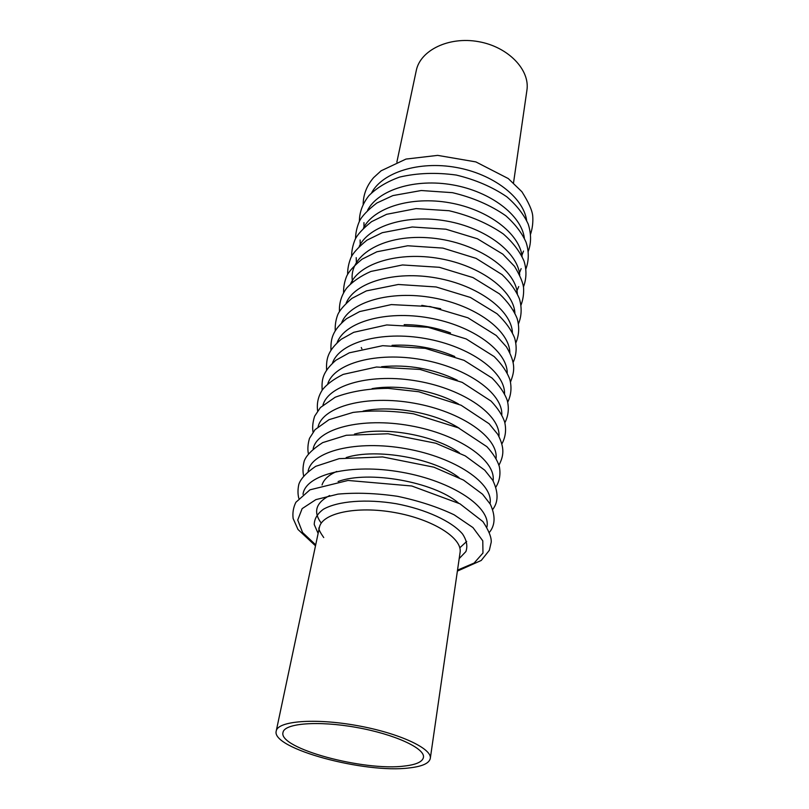 <?xml version="1.0" encoding="UTF-8"?>
<svg xmlns="http://www.w3.org/2000/svg" width="809" height="809" viewBox="0 0 809 809"><rect width="100%" height="100%" fill="white"/><g stroke="black" fill="none" stroke-linecap="round" stroke-linejoin="round"><path stroke-width="1.21" d="M409.526 767.893C422.308 766.436 429.225 763.291 430.297 758.438C432.36 748.558 398.766 732.944 356.688 725.511C314.63 717.957 277.709 721.011 276.233 731.002C270.793 748.517 365.162 773.869 409.526 767.893M404.692 766.012C416.231 764.677 422.48 761.815 423.441 757.426C425.342 748.396 394.64 734.168 356.344 727.412C318.079 720.526 284.353 723.276 283.008 732.418C277.972 748.345 364.323 771.543 404.692 766.012M513.523 182.895L526.902 90.335C530.239 69.877 508.204 46.801 478.503 41.643C448.843 36.233 420.205 50.279 416.261 70.626L396.865 162.113M526.608 220.291C523.393 197.436 493.257 173.965 456.094 167.423C418.961 160.728 382.576 172.357 371.675 192.694M521.765 255.715L523.514 251.043M524.374 238.17C521.492 215.356 490.871 191.612 452.979 184.937C415.108 178.122 378.177 189.832 367.589 210.249M363.949 222.627L363.979 227.612M519.145 273.695L521.138 268.639M522.088 256.382C519.55 233.619 488.434 209.612 449.794 202.806C411.184 195.849 373.687 207.64 363.453 228.118M360.106 239.96L360.238 245.39M516.455 292.009L518.711 286.568M519.752 274.918C517.588 252.236 485.956 227.966 446.548 221.039C407.17 213.94 369.106 225.792 359.236 246.33M356.193 257.626L356.435 263.512M513.685 310.676L514.393 309.372M517.366 293.798C515.636 268.012 473.386 240.485 427.405 237.704C381.393 234.58 347.546 256.584 352.593 281.977M514.918 313.032C513.553 290.583 480.87 265.817 439.853 258.607C398.877 251.215 359.651 263.168 350.61 283.767M512.421 332.63C511.49 310.322 478.261 285.334 436.405 277.983C394.58 270.439 354.767 282.412 346.191 303.021M509.862 352.603C509.397 330.466 475.601 305.266 432.876 297.763C390.191 290.057 349.781 302.04 341.701 322.649M440.683 308.704L421.782 305.347M507.233 372.949C507.263 351.025 472.901 325.623 429.286 317.957C385.701 310.08 344.674 322.073 337.131 342.652M450.532 332.914C435.566 327.453 420.104 324.702 404.166 324.662M504.553 393.69C505.099 372.009 470.16 346.404 425.605 338.577C381.1 330.537 339.467 342.51 332.489 363.049M454.779 356.506C434.736 347.9 413.824 344.169 392.052 345.332M501.792 414.845C502.905 393.427 467.369 367.65 421.853 359.651C376.377 351.44 334.127 363.362 327.776 383.84M457.196 380.179C433.25 368.692 408.049 364.202 381.605 366.71M498.971 436.405C500.68 415.3 464.538 389.351 418.02 381.181C371.543 372.787 328.666 384.659 322.983 405.056M458.582 404.065C435.545 390.656 398.301 384.022 372.049 388.654M496.069 458.4C498.425 437.639 461.666 411.548 414.097 403.195C366.578 394.61 323.064 406.401 318.109 426.697M459.249 428.254C435.07 412.641 391.151 404.813 363.069 411.124M493.096 480.829C496.139 460.463 458.743 434.231 410.092 425.696C361.481 416.908 317.33 428.608 313.154 448.783M459.381 452.777C434.605 435.141 383.83 426.1 354.484 434.089M490.032 503.714C493.834 483.772 455.78 457.439 405.997 448.702C356.253 439.712 311.445 451.291 308.128 471.313M459.067 477.664C434.17 458.197 376.276 447.883 346.181 457.56M336.777 471.435C328.656 474.994 323.752 479.504 322.043 484.975M486.887 527.074C491.498 507.607 452.777 481.183 401.8 472.234C350.863 463.031 305.408 474.458 303.011 494.319M458.369 502.935C433.816 481.82 368.449 470.181 338.111 481.517M459.795 547.814L466.702 541.433M329.647 495.533C315.793 502.783 313.002 511.986 321.274 523.14M457.53 570.123L474.104 563.064L482.973 553.022L482.781 540.816L472.982 527.599L454.132 514.797C437.538 506.93 418.657 500.771 397.512 496.311C376.124 493.197 356.284 492.459 337.99 494.117L315.884 499.618L302.131 508.639L297.732 520.025L302.576 532.514L315.702 544.861M459.199 558.574L465.903 551.566C467.814 546.115 466.692 540.26 462.546 533.98C451.806 521.34 425.949 509.346 396.198 503.714C366.325 498.728 337.909 501.054 323.469 509.205C317.411 513.664 314.337 518.781 314.246 524.556L318.129 533.444M430.297 758.438L460.068 552.507C462.687 538.238 432.845 519.236 394.62 512.522C356.435 505.625 321.871 513.159 319.393 527.448C317.977 528.044 319.434 531.412 323.742 537.55M530.583 234.114C532.453 228.33 533.171 222.303 532.737 216.033C532.231 210.431 528.611 202.321 521.866 191.703L508.285 178.567L475.874 161.911L437.679 155.379L405.966 159.08L381.09 170.81L373.616 177.626C366.77 185.645 363.281 194.534 363.17 204.293M528.257 251.397C531.331 242.922 531.311 233.831 528.216 224.113C523.747 214.345 516.607 205.233 506.798 196.779C492.276 186.919 475.439 179.679 456.276 175.057C436.182 172.297 417.282 172.974 399.585 177.1C386.955 181.641 376.721 187.83 368.904 195.657C362.574 203.777 359.408 212.332 359.388 221.312M525.88 269.003C528.995 260.427 529.066 251.508 526.072 242.255C521.876 232.861 515.111 224.022 505.767 215.74C490.628 205.213 472.861 197.517 452.474 192.673L421.256 190.519L392.901 195.586L376.832 203.019C367.64 210.148 361.825 216.246 359.388 221.312C356.89 227.147 355.606 232.931 355.535 238.655M523.453 286.942C526.568 278.559 526.76 269.953 524.03 261.115C519.823 251.437 512.916 242.376 503.299 233.953C487.898 223.355 469.817 215.619 449.035 210.724L416.099 208.601L386.601 214.314L371.513 221.696C362.847 228.684 357.386 234.6 355.131 239.454C352.785 245.147 351.612 250.78 351.612 256.332M520.976 305.226C522.978 299.866 523.858 294.233 523.615 288.317C523.261 283.231 520.227 275.909 514.524 266.343L502.804 254.137L477.381 238.766L445.911 229.2L412.236 226.985L382.283 232.689L366.882 240.222C358.165 247.402 352.805 253.298 350.813 257.94C348.618 263.471 347.557 268.942 347.627 274.352M518.448 323.863C521.653 316.006 521.987 307.693 519.459 298.936C515.98 290.512 510.196 282.402 502.096 274.625L476.046 258.354L442.847 248.09L407.706 245.764L376.893 251.781L361.997 259.224C353.685 266.141 348.537 271.864 346.586 276.405C344.462 281.734 343.461 287.175 343.562 292.716M515.859 342.874C519.135 334.946 519.56 326.806 517.123 318.473C513.664 309.958 507.769 301.757 499.446 293.859L472.992 277.588L439.327 267.294L402.478 264.958L370.906 271.44C360.743 275.94 352.673 281.492 346.687 288.075C341.499 295.113 339.082 302.91 339.436 311.445M513.209 362.25C516.577 354.615 517.042 346.515 514.605 337.96C511.217 329.678 505.372 321.618 497.07 313.781L470.403 297.449L436.112 286.962L398.271 284.485L366.376 290.896L351.885 298.4C344.138 305.094 339.416 310.575 337.697 314.832C335.816 319.848 334.987 325.087 335.229 330.547M361.259 347.516L361.886 348.8M510.499 382.02C514.504 371.452 516.233 363.838 506.515 346.96L496.281 335.513L467.915 317.795L430.226 306.571L391.334 304.589L359.671 311.566L346.495 318.716C332.094 330.76 330.719 338.91 330.942 350.044M507.718 402.194C511.136 395.126 511.864 387.612 509.892 379.623C507.132 371.998 501.904 364.323 494.188 356.577L466.156 338.92L428.032 327.281L386.742 324.945L353.755 332.307L341.226 339.274C327.675 350.823 326.158 358.65 326.583 369.925M504.877 422.763C508.416 415.674 509.225 408.242 507.273 400.485C504.695 393.214 499.608 385.731 492.034 378.036L464.093 360.359L425.271 348.355L382.677 345.686L349.255 352.835L335.877 360.248C322.184 372.383 321.648 379.664 322.154 390.221M501.954 443.767C505.585 437.012 506.474 429.71 504.624 421.843C502.308 415.169 497.798 408.252 491.083 401.112L462.212 382.364L420.053 369.45L376.488 367.013L343.228 374.385C333.814 379.037 326.866 384.194 322.397 389.857C318.2 396.319 316.612 403.347 317.634 410.932M498.961 465.205C503.511 456.145 505.16 448.51 497.798 434.372L489.101 423.744L461.12 405.238L418.749 391.738L388.158 388.35C368.419 388.472 350.762 391.435 335.179 397.239L320.425 407.534L314.65 416.18C312.759 422.055 312.223 427.354 313.043 432.087M495.887 487.089C499.628 481.001 500.781 474.155 499.325 466.55C497.454 460.382 493.318 453.768 486.927 446.699L458.349 427.83L413.581 413.814C392.102 410.628 371.918 410.173 353.048 412.418L329.01 419.679L315.045 429.67L309.493 438.357C307.835 444.01 307.471 449.116 308.371 453.687M492.732 509.437C498.475 501.924 498.486 492.196 492.762 480.263L484.743 470.181L465.246 455.892L435.798 443.231L388.057 433.766L346.333 435.262L322.67 442.624C312.436 449.258 306.287 455.406 304.214 461.059C302.829 466.439 302.627 471.344 303.618 475.753M489.475 532.271C495.27 525.132 495.563 515.798 490.365 504.3L482.579 494.238L463.506 480.081L433.877 467.177L382.606 456.933L339.173 458.652L315.641 466.358C306.217 472.84 300.614 478.837 298.824 484.369C297.732 489.344 297.712 493.986 298.794 498.304M457.388 571.093L481.244 560.455L489.334 550.312L491.225 542.161C491.528 537.318 488.757 530.461 482.912 521.593L459.947 503.805L411.791 485.997L348.042 480.455L309.958 489.829L295.872 502.288C293.343 507.405 292.433 512.815 293.131 518.518L297.985 529.47L315.5 545.822M319.393 527.448L276.233 731.002"/></g></svg>
